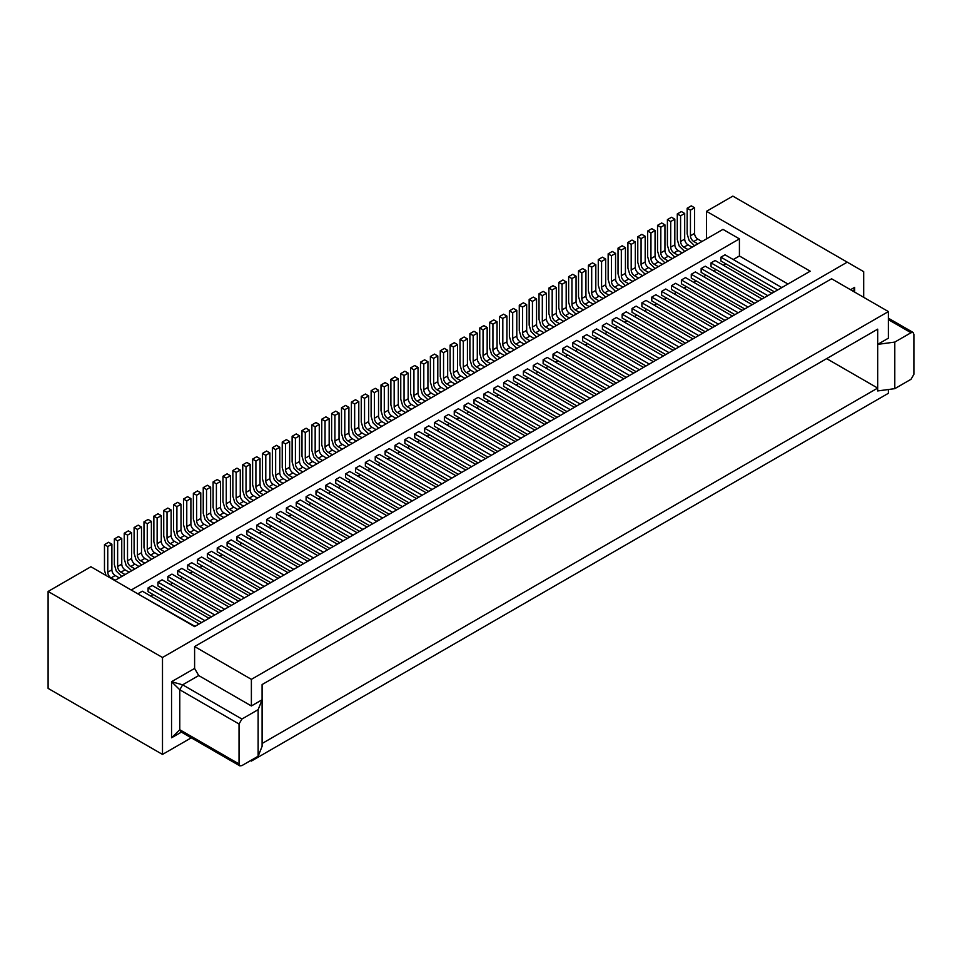 <?xml version="1.0" encoding="UTF-8"?>
<svg xmlns="http://www.w3.org/2000/svg" width="962" height="962" viewBox="0 0 962 962"><rect width="100%" height="100%" fill="white"/><g stroke="black" fill="none" stroke-linecap="round" stroke-linejoin="round"><path stroke-width="1.44" d="M623.797 378.812L567.003 346.031L562.89 348.4L562.89 352.2L616.389 383.092M894.792 388.66L911.026 379.281L913.9 374.314L913.9 334.379L913.154 332.491L911.026 332.72L894.792 342.087L894.792 388.66L877.669 390.945L877.669 388.095M787.974 284.018L739.417 255.988L739.417 238.877L722.967 229.377L114.767 580.519M706.505 211.315L810.196 271.188L194.601 626.611L90.897 566.738L48.1 591.45L162.494 657.491L847.233 262.157L732.84 196.116L706.505 211.315L706.505 238.877M150.565 595.959L153.03 594.54M160.438 590.259L162.915 588.828M170.322 584.559L172.787 583.128M180.195 578.859L182.66 577.428M190.067 573.148L192.532 571.729M199.94 567.448L202.417 566.029M209.824 561.748L212.289 560.329M219.697 556.048L222.162 554.617M229.569 550.348L232.046 548.917M239.454 544.648L241.919 543.217M249.326 538.936L251.791 537.517M259.199 533.237L261.664 531.818M269.071 527.537L271.549 526.118M278.956 521.837L281.421 520.406M288.828 516.137L291.294 514.706M298.701 510.437L301.178 509.006M308.586 504.725L311.051 503.306M318.458 499.025L320.923 497.607M328.331 493.326L330.808 491.907M338.203 487.626L340.68 486.195M348.088 481.926L350.553 480.495M357.96 476.226L360.425 474.795M367.833 470.514L370.31 469.095M377.717 464.814L380.182 463.395M387.59 459.114L390.055 457.696M397.462 453.415L399.939 451.984M407.347 447.715L409.812 446.284M417.219 442.015L419.685 440.584M427.092 436.303L429.557 434.884M436.964 430.603L439.442 429.184M446.849 424.903L449.314 423.484M456.722 419.204L459.187 417.773M466.594 413.504L469.071 412.073M476.479 407.804L478.944 406.373M486.351 402.092L488.816 400.673M496.224 396.392L498.689 394.973M506.096 390.692L508.573 389.273M515.981 384.992L518.446 383.561M525.853 379.293L528.318 377.862M535.726 373.593L538.203 372.162M545.61 367.881L548.075 366.462M555.483 362.181L557.948 360.762M565.355 356.481L567.833 355.05M575.24 350.781L577.705 349.35M585.112 345.081L587.578 343.65M594.985 339.382L597.45 337.951M604.857 333.67L607.335 332.251M614.742 327.97L617.207 326.551M624.615 322.27L627.08 320.839M634.487 316.57L636.964 315.139M644.372 310.87L646.837 309.439M654.244 305.17L656.709 303.739M664.117 299.459L666.582 298.04M673.989 293.759L676.466 292.34M683.874 288.059L686.339 286.628M693.746 282.359L696.211 280.928M703.619 276.659L706.096 275.228M713.503 270.947L715.968 269.528M723.376 265.247L725.841 263.828M733.248 259.548L739.417 255.988M250.553 760.605L251.383 761.074L888.383 393.302L888.383 389.514M850.528 289.718L854.641 287.349L854.641 292.099L854.641 287.349L853.583 291.486M241.907 719.035L258.141 709.655L258.141 756.228L241.907 765.596L239.887 765.884L239.033 763.948L239.033 724.001L241.907 719.035L182.648 684.824L179.786 689.79L171.549 681.721L182.648 684.824L198.713 675.552L251.383 705.964L262.085 699.783L262.085 684.571L877.693 329.16L877.681 344.372L894.792 342.087M888.383 311.58L251.383 679.352L194.601 646.56L831.601 278.788L888.383 311.58L888.383 338.191L877.681 344.372L877.681 388.083L262.085 743.494L262.097 746.344L258.141 756.228M675.637 348.881L622.149 317.989L622.149 314.189L678.932 346.981M683.044 344.6L626.262 311.82L622.149 314.189M847.233 262.157L863.696 271.669L863.696 297.33M596.632 394.492L543.133 363.612L543.133 359.812L547.258 357.431L604.04 390.223M543.133 359.812L599.927 392.592M649.302 364.081L592.52 331.301L592.52 335.101L646.007 365.981M734.896 314.67L681.397 283.778L681.397 279.978L685.521 277.609L742.303 310.389M681.397 279.978L738.191 312.77M562.89 348.4L619.672 381.192M642.724 275.709L638.6 273.328A4.654 2.694 60 0 1 635.317 267.628L635.317 241.967L632.022 240.067L627.909 242.448L631.192 244.348L631.192 269.997A4.654 2.694 -120 0 0 634.487 275.709L638.6 278.078M627.909 242.448L627.909 268.097L629.833 274.591L635.317 279.978M635.317 241.967L631.192 244.348M674.819 257.179L669.336 251.779L667.412 245.298L667.412 219.637L670.706 221.537L670.706 247.198A4.654 2.694 -120 0 0 673.989 252.898L678.114 255.279M682.226 252.898L678.114 250.517A4.654 2.694 60 0 1 674.819 244.817L674.819 219.156L671.524 217.256L667.412 219.637M674.819 219.156L670.706 221.537M622.967 287.109L618.855 284.728A4.654 2.694 60 0 1 615.56 279.028L615.56 253.367L612.265 251.467L608.152 253.848L611.447 255.748L611.447 281.409A4.654 2.694 -120 0 0 614.742 287.109L618.855 289.49M615.56 291.39L610.088 285.991L608.152 279.509L608.152 253.848M615.56 253.367L611.447 255.748M672.354 258.598L668.229 256.229A4.654 2.694 60 0 1 664.946 250.517L664.946 224.867L661.652 222.968L657.539 225.336L657.539 250.998L659.463 257.491L664.946 262.879M664.946 224.867L660.822 227.236L660.822 252.898A4.654 2.694 -120 0 0 664.117 258.598L668.229 260.979M657.539 225.336L660.822 227.236M692.099 247.198L687.986 244.817A4.654 2.694 60 0 1 684.691 239.117L684.691 213.456L681.397 211.556L677.284 213.937L680.579 215.837L680.579 241.498A4.654 2.694 -120 0 0 683.874 247.198L687.986 249.567M677.284 213.937L677.284 239.598L679.22 246.08L684.691 251.467M684.691 213.456L680.579 215.837M645.189 274.278L639.706 268.891L637.782 262.398L637.782 236.736L641.077 238.636L641.077 264.297A4.654 2.694 -120 0 0 644.372 269.997L648.484 272.378M652.597 269.997L648.484 267.628A4.654 2.694 60 0 1 645.189 261.929L645.189 236.267L641.077 238.636M645.189 236.267L641.894 234.367L637.782 236.736M662.469 264.297L658.357 261.929A4.654 2.694 60 0 1 655.062 256.229L655.062 230.567L651.779 228.667L647.654 231.036L650.949 232.936L650.949 258.598A4.654 2.694 -120 0 0 654.244 264.297L658.357 266.678M655.062 268.578L649.591 263.191L647.654 256.698L647.654 231.036M655.062 230.567L650.949 232.936M701.971 241.498L697.859 239.117A4.654 2.694 60 0 1 694.564 233.417L694.564 207.756L691.281 205.856L687.157 208.237L690.451 210.137L690.451 235.786A4.654 2.694 -120 0 0 693.746 241.498L697.859 243.867M694.564 207.756L690.451 210.137M694.564 245.767L689.093 240.38L687.157 233.886L687.157 208.237M613.095 292.809L608.982 290.44A4.654 2.694 60 0 1 605.687 284.728L605.687 259.079L602.392 257.179L598.28 259.548L601.575 261.448L601.575 287.109A4.654 2.694 -120 0 0 604.857 292.809L608.982 295.19M605.687 259.079L601.575 261.448M605.687 297.09L600.204 291.702L598.28 285.209L598.28 259.548M632.84 281.409L628.727 279.028A4.654 2.694 60 0 1 625.432 273.328L625.432 247.667L621.32 250.048L621.32 275.709A4.654 2.694 -120 0 0 624.615 281.409L628.727 283.778M625.432 247.667L622.149 245.767L618.025 248.148L621.32 250.048M625.432 285.678L619.961 280.291L618.025 273.809L618.025 248.148M665.764 354.581L612.265 323.701L612.265 319.889L616.389 317.52L673.172 350.3M612.265 319.889L669.059 352.681M748.063 307.07L691.281 274.278L691.281 278.078L744.768 308.97M752.176 304.689L695.394 271.909L691.281 274.278M715.139 326.07L661.652 295.19L661.652 291.39L665.764 289.009L722.546 321.789M661.652 291.39L718.434 324.17M781.805 287.578L725.023 254.798L720.911 257.179L777.693 289.959M720.911 257.179L720.911 260.979L774.398 291.859M692.929 338.901L636.135 306.12L632.022 308.489L688.804 341.282M685.521 343.181L632.022 312.289L632.022 308.489M754.653 303.258L701.154 272.378L701.154 268.578L757.936 301.359M762.06 298.99L705.266 266.197L701.154 268.578M698.689 335.57L641.894 302.789L641.894 306.589L695.394 337.47M641.894 302.789L646.007 300.409L702.801 333.201M764.525 297.559L711.026 266.678L711.026 262.879L715.139 260.498L771.933 293.29M711.026 262.879L767.82 295.659M705.266 331.77L651.779 300.89L651.779 297.09L708.561 329.87M712.674 327.501L655.892 294.709L651.779 297.09M728.318 318.47L671.524 285.678L671.524 289.49L725.023 320.37M732.431 316.089L675.637 283.309L671.524 285.678M231.217 605.459L177.717 574.579L177.717 570.779L234.512 603.559M238.624 601.19L181.842 568.398L177.717 570.779M826.647 358.622L877.681 388.083M550.541 421.103L493.759 388.311L493.759 392.123L547.246 423.003M626.262 377.393L572.763 346.5L572.763 342.7L629.557 375.493M633.669 373.112L576.875 340.332L572.763 342.7M191.27 737.818L162.494 754.424L48.1 688.383L48.1 591.45M537.373 428.703L483.886 397.823L483.886 394.023L540.668 426.803M493.759 388.311L497.871 385.942L554.653 418.723M483.886 394.023L487.999 391.642L544.781 424.434M138.215 594.059L195.009 626.37M288.011 572.679L231.217 539.886L227.104 542.267L283.886 575.048M270.719 582.659L217.232 551.767L217.232 547.967L221.344 545.598L278.126 578.378M217.232 547.967L274.014 580.759M563.708 321.32L559.595 318.939A4.654 2.694 60 0 1 556.301 313.239L556.301 287.578L553.018 285.678L548.893 288.059L552.188 289.959L552.188 315.62A4.654 2.694 -120 0 0 555.483 321.32L559.595 323.701M556.301 287.578L552.188 289.959M556.301 325.601L550.829 320.202L548.893 313.72L548.893 288.059M603.21 298.509L599.098 296.14A4.654 2.694 60 0 1 595.815 290.44L595.815 264.778L592.52 262.879L588.407 265.247L591.69 267.147L591.69 292.809A4.654 2.694 -120 0 0 594.985 298.509L599.098 300.89M595.815 264.778L591.69 267.147M595.815 302.789L590.331 297.402L588.407 290.909L588.407 265.247M593.338 304.208L589.225 301.84A4.654 2.694 60 0 1 585.93 296.14L585.93 270.478L582.635 268.578L578.523 270.947L581.818 272.859L581.818 298.509A4.654 2.694 -120 0 0 585.112 304.208L589.225 306.589M578.523 270.947L578.523 296.609L580.459 303.102L585.93 308.489M585.93 270.478L581.818 272.859M526.671 342.7L521.2 337.313L519.276 330.82L519.276 305.158L522.558 307.07L522.558 332.72A4.654 2.694 -120 0 0 525.853 338.42L529.966 340.801M534.078 338.42L529.966 336.051A4.654 2.694 60 0 1 526.671 330.351L526.671 304.689L523.388 302.789L519.276 305.158M526.671 304.689L522.558 307.07M573.592 315.62L569.468 313.239A4.654 2.694 60 0 1 566.185 307.539L566.185 281.878L562.89 279.978L558.778 282.359L558.778 308.02L560.702 314.502L566.185 319.889M566.185 281.878L562.061 284.259L562.061 309.92A4.654 2.694 -120 0 0 565.355 315.62L569.468 317.989M558.778 282.359L562.061 284.259M524.206 344.131L520.093 341.75A4.654 2.694 60 0 1 516.798 336.051L516.798 310.389L513.504 308.489L509.391 310.87L509.391 336.52L511.327 343.013L516.798 348.4M516.798 310.389L512.686 312.77L512.686 338.42A4.654 2.694 -120 0 0 515.981 344.131L520.093 346.5M509.391 310.87L512.686 312.77M543.963 332.72L539.85 330.351A4.654 2.694 60 0 1 536.555 324.651L536.555 298.99L533.261 297.09L529.148 299.459L532.443 301.359L532.443 327.02A4.654 2.694 -120 0 0 535.726 332.72L539.85 335.101M529.148 299.459L529.148 325.12L531.072 331.613L536.555 337.001M536.555 298.99L532.443 301.359M553.835 327.02L549.723 324.651A4.654 2.694 60 0 1 546.428 318.939L546.428 293.29L543.133 291.39L539.021 293.759L542.315 295.659L542.315 321.32A4.654 2.694 -120 0 0 545.61 327.02L549.723 329.401M546.428 293.29L542.315 295.659M546.428 331.301L540.945 325.914L539.021 319.42L539.021 293.759M576.058 314.189L570.574 308.802L568.65 302.308L568.65 276.659L571.945 278.559L571.945 304.208A4.654 2.694 -120 0 0 575.24 309.92L579.352 312.289M583.465 309.92L579.352 307.539A4.654 2.694 60 0 1 576.058 301.84L576.058 276.178L572.763 274.278L568.65 276.659M576.058 276.178L571.945 278.559M514.333 349.831L510.221 347.45A4.654 2.694 60 0 1 506.926 341.75L506.926 316.089L502.813 318.47L502.813 344.131A4.654 2.694 -120 0 0 506.096 349.831L510.221 352.2M506.926 316.089L503.631 314.189L499.518 316.57L502.813 318.47M506.926 354.1L501.442 348.713L499.518 342.231L499.518 316.57M663.299 356L606.505 323.22L602.392 325.601L659.174 358.381M655.892 360.281L602.392 329.401L602.392 325.601M606.505 388.792L553.018 357.912L553.018 354.1L609.8 386.892M613.912 384.511L557.13 351.731L553.018 354.1M643.542 367.412L586.76 334.62L582.635 337.001L639.429 369.781M636.135 371.681L582.635 340.801L582.635 337.001M586.76 400.192L533.261 369.312L533.261 365.512L537.373 363.131L594.167 395.923M533.261 365.512L590.043 398.292M653.414 361.712L596.632 328.92L592.52 331.301M574.41 407.323L517.628 374.543L513.504 376.912L513.504 380.712L567.003 411.604M227.104 542.267L227.104 546.067L280.603 576.959M138.215 593.59L142.34 591.209L199.122 623.989M464.947 378.343L460.834 375.962A4.654 2.694 60 0 1 457.539 370.262L457.539 344.6L454.256 342.7L450.132 345.081L453.427 346.981L453.427 372.631A4.654 2.694 -120 0 0 456.722 378.343L460.834 380.712M457.539 344.6L453.427 346.981M457.539 382.611L452.068 377.224L450.132 370.731L450.132 345.081M504.461 355.531L500.336 353.15A4.654 2.694 60 0 1 497.053 347.45L497.053 321.789L493.759 319.889L489.646 322.27L492.929 324.17L492.929 349.831A4.654 2.694 -120 0 0 496.224 355.531L500.336 357.912M497.053 321.789L492.929 324.17M497.053 359.812L491.57 354.413L489.646 347.931L489.646 322.27M494.576 361.231L490.464 358.862A4.654 2.694 60 0 1 487.169 353.15L487.169 327.501L483.886 325.601L479.761 327.97L483.056 329.87L483.056 355.531A4.654 2.694 -120 0 0 486.351 361.231L490.464 363.612M479.761 327.97L479.761 353.631L481.697 360.125L487.169 365.512M487.169 327.501L483.056 329.87M427.922 399.723L422.438 394.336L420.514 387.842L420.514 362.181L423.797 364.081L423.797 389.742A4.654 2.694 -120 0 0 427.092 395.442L431.204 397.823M435.329 395.442L431.204 393.073A4.654 2.694 60 0 1 427.922 387.361L427.922 361.712L424.627 359.812L420.514 362.181M427.922 361.712L423.797 364.081M474.831 372.631L470.707 370.262A4.654 2.694 60 0 1 467.424 364.562L467.424 338.901L464.129 337.001L460.016 339.37L460.016 365.031L461.94 371.524L467.424 376.912M467.424 338.901L463.311 341.282L463.311 366.931A4.654 2.694 -120 0 0 466.594 372.643L470.707 375.012M460.016 339.37L463.311 341.282M425.445 401.142L421.332 398.773A4.654 2.694 60 0 1 418.037 393.073L418.037 367.412L414.742 365.512L410.63 367.881L410.63 393.542L412.566 400.036L418.037 405.423M418.037 367.412L413.925 369.781L413.925 395.442A4.654 2.694 -120 0 0 417.219 401.142L421.332 403.523M410.63 367.881L413.925 369.781M445.202 389.742L441.089 387.361A4.654 2.694 60 0 1 437.794 381.661L437.794 356L434.499 354.1L430.387 356.481L433.682 358.381L433.682 384.042A4.654 2.694 -120 0 0 436.964 389.742L441.089 392.123M430.387 356.481L430.387 382.142L432.311 388.624L437.794 394.023M437.794 356L433.682 358.381M455.074 384.042L450.962 381.661A4.654 2.694 60 0 1 447.667 375.962L447.667 350.3L444.372 348.4L440.259 350.781L443.554 352.681L443.554 378.343A4.654 2.694 -120 0 0 446.849 384.042L450.962 386.411M447.667 350.3L443.554 352.681M447.667 388.311L442.195 382.924L440.259 376.443L440.259 350.781M477.296 371.212L471.813 365.825L469.889 359.331L469.889 333.67L473.184 335.57L473.184 361.231A4.654 2.694 -120 0 0 476.479 366.931L480.591 369.312M484.704 366.931L480.591 364.562A4.654 2.694 60 0 1 477.296 358.862L477.296 333.201L474.001 331.301L469.889 333.67M477.296 333.201L473.184 335.57M415.572 406.854L411.459 404.473A4.654 2.694 60 0 1 408.165 398.773L408.165 373.112L404.052 375.493L404.052 401.142A4.654 2.694 -120 0 0 407.347 406.854L411.459 409.223M408.165 373.112L404.87 371.212L400.757 373.581L404.052 375.493M408.165 411.123L402.681 405.736L400.757 399.242L400.757 373.581M131.229 590.019L739.417 238.877M564.538 413.023L507.744 380.243L503.631 382.611L560.425 415.404M557.13 417.304L503.631 386.411L503.631 382.611M527.501 434.403L474.001 403.523L474.001 399.723L530.796 432.503M534.908 430.134L478.114 397.342L474.001 399.723M517.628 440.103L464.129 409.223L464.129 405.423L468.241 403.042L525.036 435.834M464.129 405.423L520.911 438.203M507.744 445.815L454.256 414.923L454.256 411.123L511.038 443.915M515.151 441.534L458.369 408.754L454.256 411.123M497.871 451.515L444.372 420.622L444.372 416.823L448.496 414.454L505.278 447.234M444.372 416.823L501.166 449.615M487.999 457.215L434.499 426.334L434.499 422.522L438.612 420.153L495.406 452.934M434.499 422.522L491.281 455.315M576.875 405.892L523.388 375.012L523.388 371.212L580.17 403.992M584.283 401.623L527.501 368.831L523.388 371.212M513.504 376.912L570.298 409.704M194.601 646.56L194.601 668.422L171.549 681.721L171.549 737.794L181.397 732.118L171.549 737.794L179.786 729.737L180.628 731.673M262.097 743.494L262.097 699.783L258.141 709.655M239.033 763.948L179.786 729.737L179.786 689.79L239.033 724.001M329.978 548.448L276.479 517.556L276.479 513.756L333.273 546.548M337.385 544.167L280.603 511.387L276.479 513.756M359.608 531.337L306.108 500.456L306.108 496.657L310.221 494.276L367.015 527.068M310.221 559.848L256.734 528.968L256.734 525.168L260.846 522.787L317.628 555.567M339.851 542.748L286.363 511.856L286.363 508.056L290.476 505.675L347.258 538.467M290.476 571.248L236.977 540.367L236.977 536.568L241.089 534.187L297.883 566.979M349.735 537.036L296.236 506.156L296.236 502.356L300.348 499.975L357.142 532.768M379.365 519.937L325.865 489.045L325.865 485.245L329.978 482.876L386.76 515.656M320.105 554.148L266.606 523.256L266.606 519.456L270.719 517.087L327.513 549.867M300.348 565.548L246.861 534.668L246.861 530.868L250.974 528.487L307.756 561.279M369.48 525.637L315.993 494.757L315.993 490.957L320.105 488.576L376.888 521.356M260.846 588.359L207.347 557.467L207.347 553.667L211.472 551.298L268.254 584.078M241.089 599.759L187.602 568.879L187.602 565.079L191.715 562.698L248.497 595.49M221.344 611.171L167.845 580.278L167.845 576.478L171.957 574.098L228.752 606.89M201.587 622.57L148.1 591.678L148.1 587.878L152.212 585.509L208.994 618.289M211.472 616.87L157.972 585.978L157.972 582.178L162.085 579.809L218.879 612.59M250.974 594.059L197.475 563.179L197.475 559.379L201.587 556.998L258.381 589.778M458.369 474.326L404.87 443.434L404.87 439.634L408.982 437.253L465.776 470.045M408.982 502.825L355.495 471.945L355.495 468.145L359.608 465.764L416.39 498.556M438.612 485.726L385.125 454.834L385.125 451.034L389.237 448.665L446.019 481.445M389.237 514.237L335.738 483.345L335.738 479.545L339.851 477.176L396.645 509.956M428.739 491.426L375.24 460.545L375.24 456.734L379.365 454.365L436.147 487.145M448.496 480.026L394.997 449.134L394.997 445.334L399.11 442.965L455.904 475.745M478.114 462.914L424.627 432.034L424.627 428.234L428.739 425.853L485.521 458.646M418.867 497.126L365.368 466.245L365.368 462.445L369.48 460.064L426.274 492.857M399.11 508.537L345.611 477.645L345.611 473.845L349.735 471.464L406.517 504.256M468.241 468.614L414.742 437.734L414.742 433.934L418.867 431.553L475.649 464.345M251.383 760.124L251.383 761.074M251.383 679.352L251.383 705.964M375.24 456.734L432.034 489.526M162.494 754.424L162.494 657.491M366.185 435.353L362.073 432.984A4.654 2.694 60 0 1 358.79 427.284L358.79 401.623L355.495 399.723L351.383 402.092L354.665 403.992L354.665 429.653A4.654 2.694 -120 0 0 357.96 435.353L362.073 437.734M358.79 401.623L354.665 403.992M358.778 439.634L353.307 434.247L351.383 427.753L351.383 402.092M405.699 412.554L401.575 410.173A4.654 2.694 60 0 1 398.292 404.473L398.292 378.812L394.997 376.912L390.885 379.293L394.167 381.192L394.167 406.854A4.654 2.694 -120 0 0 397.462 412.554L401.575 414.923M398.292 378.812L394.167 381.192M398.292 416.823L392.809 411.435L390.885 404.942L390.885 379.293M395.815 418.254L391.702 415.873A4.654 2.694 60 0 1 388.407 410.173L388.407 384.511L385.125 382.611L381 384.992L384.295 386.892L384.295 412.554A4.654 2.694 -120 0 0 387.59 418.254L391.702 420.622M381 384.992L381 410.654L382.936 417.135L388.407 422.522M388.407 384.511L384.295 386.892M329.16 456.734L323.677 451.346L321.753 444.865L321.753 419.204L325.036 421.103L325.036 446.765A4.654 2.694 -120 0 0 328.331 452.465L332.443 454.834M336.568 452.465L332.443 450.084A4.654 2.694 60 0 1 329.16 444.384L329.16 418.723L325.865 416.823L321.753 419.204M329.16 418.723L325.036 421.103M376.07 429.653L371.957 427.284A4.654 2.694 60 0 1 368.662 421.572L368.662 395.923L365.368 394.023L361.255 396.392L361.255 422.053L363.179 428.547L368.662 433.934M368.662 395.923L364.55 398.292L364.55 423.953A4.654 2.694 -120 0 0 367.833 429.653L371.957 432.034M361.255 396.392L364.55 398.292M326.683 458.165L322.571 455.784A4.654 2.694 60 0 1 319.276 450.084L319.276 424.434L315.993 422.522L311.868 424.903L311.868 450.565L313.804 457.046L319.276 462.445M319.276 424.434L315.163 426.803L315.163 452.465A4.654 2.694 -120 0 0 318.458 458.165L322.571 460.545M311.868 424.903L315.163 426.803M346.44 446.765L342.328 444.384A4.654 2.694 60 0 1 339.033 438.684L339.033 413.023L335.738 411.123L331.625 413.504L334.92 415.404L334.92 441.065A4.654 2.694 -120 0 0 338.203 446.765L342.328 449.134M331.625 413.504L331.625 439.153L333.549 445.647L339.033 451.034M339.033 413.023L334.92 415.404M356.313 441.065L352.2 438.684A4.654 2.694 60 0 1 348.905 432.984L348.905 407.323L345.611 405.423L341.498 407.804L344.793 409.704L344.793 435.353A4.654 2.694 -120 0 0 348.088 441.065L352.2 443.434M348.905 407.323L344.793 409.704M348.905 445.334L343.434 439.947L341.498 433.453L341.498 407.804M378.535 428.234L373.052 422.835L371.128 416.354L371.128 390.692L374.422 392.592L374.422 418.254A4.654 2.694 -120 0 0 377.717 423.953L381.83 426.334M385.942 423.953L381.83 421.572A4.654 2.694 60 0 1 378.535 415.873L378.535 390.211L375.24 388.311L371.128 390.692M378.535 390.211L374.422 392.592M316.811 463.864L312.698 461.495A4.654 2.694 60 0 1 309.403 455.784L309.403 430.134L305.291 432.503L305.291 458.165A4.654 2.694 -120 0 0 308.586 463.864L312.698 466.245M309.403 430.134L306.108 428.234L301.996 430.603L305.291 432.503M309.403 468.145L303.92 462.758L301.996 456.265L301.996 430.603M404.87 439.634L461.664 472.414M355.495 468.145L412.277 500.925M385.125 451.034L441.907 483.826M335.738 479.545L392.532 512.337M394.997 445.334L451.779 478.126M424.627 428.234L481.409 461.014M365.368 462.445L422.15 495.226M345.611 473.845L402.405 506.625M414.742 433.934L471.536 466.714M194.601 668.422L198.713 675.552M267.436 492.376L263.311 489.995A4.654 2.694 60 0 1 260.029 484.295L260.029 458.646L256.734 456.734L252.621 459.114L255.904 461.014L255.904 486.676A4.654 2.694 -120 0 0 259.199 492.376L263.311 494.757M260.029 458.646L255.904 461.014M260.029 496.657L254.545 491.257L252.621 484.776L252.621 459.114M306.938 469.564L302.826 467.195A4.654 2.694 60 0 1 299.531 461.495L299.531 435.834L296.236 433.934L292.123 436.303L295.418 438.203L295.418 463.864A4.654 2.694 -120 0 0 298.701 469.564L302.826 471.945M299.531 435.834L295.418 438.203M299.531 473.845L294.047 468.458L292.123 461.964L292.123 436.303M297.054 475.276L292.941 472.895A4.654 2.694 60 0 1 289.646 467.195L289.646 441.534L286.363 439.634L282.239 442.015L285.534 443.915L285.534 469.564A4.654 2.694 -120 0 0 288.828 475.276L292.941 477.645M282.239 442.015L282.239 467.664L284.175 474.158L289.646 479.545M289.646 441.534L285.534 443.915M230.399 513.756L224.916 508.369L222.992 501.875L222.992 476.226L226.274 478.126L226.274 503.775A4.654 2.694 -120 0 0 229.569 509.487L233.682 511.856M237.806 509.487L233.682 507.106A4.654 2.694 60 0 1 230.399 501.406L230.399 475.745L227.104 473.845L222.992 476.226M230.399 475.745L226.274 478.126M277.309 486.676L273.196 484.295A4.654 2.694 60 0 1 269.901 478.595L269.901 452.934L266.606 451.034L262.494 453.415L262.494 479.076L264.418 485.557L269.901 490.957M269.901 452.934L265.789 455.315L265.789 480.976A4.654 2.694 -120 0 0 269.071 486.676L273.196 489.045M262.494 453.415L265.789 455.315M227.922 515.187L223.809 512.806A4.654 2.694 60 0 1 220.514 507.106L220.514 481.445L217.232 479.545L213.107 481.926L213.107 507.575L215.043 514.069L220.514 519.456M220.514 481.445L216.402 483.826L216.402 509.487A4.654 2.694 -120 0 0 219.697 515.187L223.809 517.556M213.107 481.926L216.402 483.826M247.679 503.775L243.566 501.406A4.654 2.694 60 0 1 240.272 495.707L240.272 470.045L236.977 468.145L232.864 470.514L236.159 472.414L236.159 498.075A4.654 2.694 -120 0 0 239.454 503.775L243.566 506.156M232.864 470.514L232.864 496.176L234.788 502.669L240.272 508.056M240.272 470.045L236.159 472.414M257.551 498.075L253.439 495.707A4.654 2.694 60 0 1 250.144 489.995L250.144 464.345L246.861 462.445L242.737 464.814L246.031 466.714L246.031 492.376A4.654 2.694 -120 0 0 249.326 498.075L253.439 500.456M250.144 464.345L246.031 466.714M250.144 502.356L244.673 496.969L242.737 490.476L242.737 464.814M279.774 485.245L274.302 479.858L272.366 473.364L272.366 447.715L275.661 449.615L275.661 475.276A4.654 2.694 -120 0 0 278.956 480.976L283.068 483.345M287.181 480.976L283.068 478.595A4.654 2.694 60 0 1 279.774 472.895L279.774 447.234L276.479 445.334L272.366 447.715M279.774 447.234L275.661 449.615M218.049 520.887L213.937 518.506A4.654 2.694 60 0 1 210.642 512.806L210.642 487.145L206.529 489.526L206.529 515.187A4.654 2.694 -120 0 0 209.824 520.887L213.937 523.256M210.642 487.145L207.347 485.245L203.235 487.626L206.529 489.526M210.642 525.168L205.171 519.769L203.235 513.287L203.235 487.626M168.675 549.398L164.55 547.017A4.654 2.694 60 0 1 161.267 541.317L161.267 515.656L157.972 513.756L153.86 516.137L157.143 518.037L157.143 543.698A4.654 2.694 -120 0 0 160.438 549.398L164.55 551.767M161.267 515.656L157.143 518.037M161.267 553.667L155.784 548.28L153.86 541.798L153.86 516.137M181.012 542.267L175.541 536.88L173.605 530.387L173.605 504.725L176.9 506.625L176.9 532.287A4.654 2.694 -120 0 0 180.195 537.986L184.307 540.367M188.42 537.986L184.307 535.618A4.654 2.694 60 0 1 181.012 529.918L181.012 504.256L177.717 502.356L173.605 504.725M181.012 504.256L176.9 506.625M129.161 572.198L125.048 569.829A4.654 2.694 60 0 1 121.753 564.129L121.753 538.467L118.47 536.568L114.358 538.936L114.358 564.598L116.282 571.091L121.753 576.478M121.753 538.467L117.641 540.836L117.641 566.498A4.654 2.694 -120 0 0 120.935 572.198L125.048 574.579M114.358 538.936L117.641 540.836M200.769 530.868L195.286 525.468L193.362 518.987L193.362 493.326L196.657 495.226L196.657 520.887A4.654 2.694 -120 0 0 199.94 526.587L204.064 528.968M208.177 526.587L204.064 524.206A4.654 2.694 60 0 1 200.769 518.506L200.769 492.857L196.657 495.226M200.769 492.857L197.475 490.945L193.362 493.326M158.79 555.098L154.678 552.717A4.654 2.694 60 0 1 151.383 547.017L151.383 521.356L148.1 519.456L143.975 521.837L147.27 523.737L147.27 549.398A4.654 2.694 -120 0 0 150.565 555.098L154.678 557.467M151.383 521.356L147.27 523.737M151.383 559.379L145.911 553.98L143.975 547.498L143.975 521.837M148.918 560.798L144.805 558.429A4.654 2.694 60 0 1 141.51 552.717L141.51 527.068L138.215 525.156L134.103 527.537L137.398 529.437L137.398 555.098A4.654 2.694 -120 0 0 140.692 560.798L144.805 563.179M141.51 527.068L137.398 529.437M134.103 527.537L134.103 553.198L136.027 559.68L141.51 565.079M106.012 575.468L104.473 570.298L104.473 544.648L107.768 546.548L107.768 572.198A4.654 2.694 -120 0 0 111.063 577.909L115.175 580.278M119.288 577.909L115.175 575.529A4.654 2.694 60 0 1 111.881 569.829L111.881 544.167L108.586 542.267L104.473 544.648M111.881 544.167L107.768 546.548M178.547 543.698L174.435 541.317A4.654 2.694 60 0 1 171.14 535.618L171.14 509.956L167.845 508.056L163.732 510.437L167.027 512.337L167.027 537.986A4.654 2.694 -120 0 0 170.31 543.698L174.435 546.067M171.14 547.967L165.656 542.58L163.732 536.087L163.732 510.437M171.14 509.956L167.027 512.337M198.292 532.287L194.18 529.918A4.654 2.694 60 0 1 190.897 524.206L190.897 498.556L187.602 496.657L183.489 499.025L186.772 500.925L186.772 526.587A4.654 2.694 -120 0 0 190.067 532.287L194.18 534.668M190.897 498.556L186.772 500.925M183.489 499.025L183.489 524.687L185.413 531.18L190.897 536.568M139.045 566.498L134.933 564.129A4.654 2.694 60 0 1 131.638 558.429L131.638 532.768L127.525 535.137L127.525 560.798A4.654 2.694 -120 0 0 130.808 566.498L134.933 568.879M131.638 532.768L128.343 530.868L124.23 533.237L127.525 535.137M131.638 570.779L126.154 565.391L124.23 558.898L124.23 533.237M306.108 496.657L362.902 529.437M256.734 525.168L313.516 557.948M286.363 508.056L343.145 540.836M236.977 536.568L293.771 569.348M296.236 502.356L353.018 535.137M325.865 485.245L382.648 518.037M266.606 519.456L323.4 552.248M246.861 530.868L303.643 563.648M315.993 490.957L372.775 523.737M207.347 553.667L264.141 586.459M187.602 565.079L244.384 597.859M167.845 576.478L224.639 609.271M148.1 587.878L204.882 620.67M157.972 582.178L214.754 614.971M197.475 559.379L254.257 592.159M911.026 332.72L888.383 319.649M635.317 267.628L631.192 269.997M638.6 273.328L634.487 275.709M678.114 250.517L673.989 252.898M674.819 244.817L670.706 247.198M615.56 279.028L611.447 281.409M618.855 284.728L614.742 287.109M664.946 250.517L660.822 252.898M668.229 256.229L664.117 258.598M684.691 239.117L680.579 241.498M687.986 244.817L683.874 247.198M645.189 261.929L641.077 264.297M648.484 267.628L644.372 269.997M658.357 261.929L654.244 264.297M655.062 256.229L650.949 258.598M694.564 233.417L690.451 235.786M697.859 239.117L693.746 241.498M605.687 284.728L601.575 287.109M608.982 290.44L604.857 292.809M625.432 273.328L621.32 275.709M628.727 279.028L624.615 281.409M556.301 313.239L552.188 315.62M559.595 318.939L555.483 321.32M595.815 290.44L591.69 292.809M599.098 296.14L594.985 298.509M585.93 296.14L581.818 298.509M589.225 301.84L585.112 304.208M526.671 330.351L522.558 332.72M529.966 336.051L525.853 338.42M566.185 307.539L562.061 309.92M569.468 313.239L565.355 315.62M516.798 336.051L512.686 338.42M520.093 341.75L515.981 344.131M536.555 324.651L532.443 327.02M539.85 330.351L535.726 332.72M546.428 318.939L542.315 321.32M549.723 324.651L545.61 327.02M576.058 301.84L571.945 304.208M579.352 307.539L575.24 309.92M506.926 341.75L502.813 344.131M510.221 347.45L506.096 349.831M457.539 370.262L453.427 372.631M460.834 375.962L456.722 378.343M497.053 347.45L492.929 349.831M500.336 353.15L496.224 355.531M487.169 353.15L483.056 355.531M490.464 358.862L486.351 361.231M427.922 387.361L423.797 389.742M431.204 393.073L427.092 395.442M467.424 364.562L463.311 366.931M470.707 370.262L466.594 372.643M418.037 393.073L413.925 395.442M421.332 398.773L417.219 401.142M437.794 381.661L433.682 384.042M441.089 387.361L436.964 389.742M447.667 375.962L443.554 378.343M450.962 381.661L446.849 384.042M477.296 358.862L473.184 361.231M480.591 364.562L476.479 366.931M408.165 398.773L404.052 401.142M411.459 404.473L407.347 406.854M358.79 427.284L354.665 429.653M362.073 432.984L357.96 435.353M398.292 404.473L394.167 406.854M401.575 410.173L397.462 412.554M388.407 410.173L384.295 412.554M391.702 415.873L387.59 418.254M329.16 444.384L325.036 446.765M332.443 450.084L328.331 452.465M368.662 421.572L364.55 423.953M371.957 427.284L367.833 429.653M319.276 450.084L315.163 452.465M322.571 455.784L318.458 458.165M339.033 438.684L334.92 441.065M342.328 444.384L338.203 446.765M348.905 432.984L344.793 435.353M352.2 438.684L348.088 441.065M378.535 415.873L374.422 418.254M381.83 421.572L377.717 423.953M309.403 455.784L305.291 458.165M312.698 461.495L308.586 463.864M260.029 484.295L255.904 486.676M263.311 489.995L259.199 492.376M299.531 461.495L295.418 463.864M302.826 467.195L298.701 469.564M289.646 467.195L285.534 469.564M292.941 472.895L288.828 475.276M230.399 501.406L226.274 503.775M233.682 507.106L229.569 509.487M269.901 478.595L265.789 480.976M273.196 484.295L269.071 486.676M220.514 507.106L216.402 509.487M223.809 512.806L219.697 515.187M240.272 495.707L236.159 498.075M243.566 501.406L239.454 503.775M250.144 489.995L246.031 492.376M253.439 495.707L249.326 498.075M279.774 472.895L275.661 475.276M283.068 478.595L278.956 480.976M210.642 512.806L206.529 515.187M213.937 518.506L209.824 520.887M161.267 541.317L157.143 543.698M164.55 547.017L160.438 549.398M184.307 535.618L180.195 537.986M181.012 529.918L176.9 532.287M121.753 564.129L117.641 566.498M125.048 569.829L120.935 572.198M200.769 518.506L196.657 520.887M204.064 524.206L199.94 526.587M151.383 547.017L147.27 549.398M154.678 552.717L150.565 555.098M144.805 558.429L140.692 560.798M141.51 552.717L137.398 555.098M111.881 569.829L107.768 572.198M115.175 575.529L111.063 577.909M171.14 535.618L167.027 537.986M174.435 541.317L170.31 543.698M194.18 529.918L190.067 532.287M190.897 524.206L186.772 526.587M131.638 558.429L127.525 560.798M134.933 564.129L130.808 566.498M888.383 318.194L913.106 332.455M239.839 765.86L180.579 731.649"/></g></svg>
